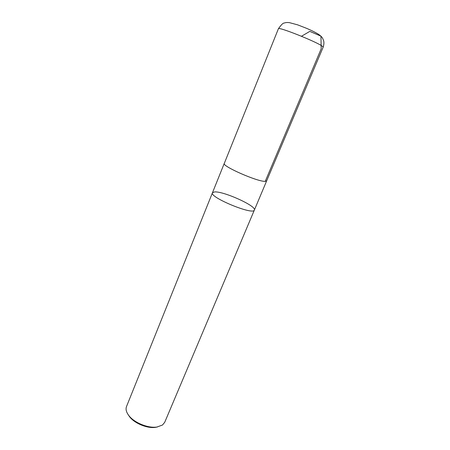 <?xml version="1.0" encoding="UTF-8"?>
<svg xmlns="http://www.w3.org/2000/svg" width="450" height="450" viewBox="0 0 450 450"><rect width="100%" height="100%" fill="white"/><g stroke="black" fill="none" stroke-linecap="round" stroke-linejoin="round"><path stroke-width="0.67" d="M128.362 414.934L129.471 416.599C134.336 423.315 147.352 428.681 155.537 427.343L157.494 426.943M254.368 210.043C253.592 215.572 209.115 197.241 212.456 192.769L126.506 406.558C125.522 409.14 126.248 412.071 128.678 415.361C133.948 422.634 148.106 428.473 156.971 427.022L162.472 425.036L164.717 422.308L254.368 210.043C253.592 215.572 209.115 197.241 212.456 192.769L214.543 191.931C223.493 191.047 256.882 206.156 254.368 210.043L266.721 180.726M224.347 163.26L224.274 163.389C221.546 166.016 257.963 182.025 265.269 181.356L266.687 180.872M278.404 28.749L224.297 163.401C221.574 166.022 257.951 182.014 265.247 181.344L266.664 180.861L323.151 47.194C323.978 44.679 324.129 42.486 323.606 40.618L322.577 38.211C321.913 36.99 320.501 35.651 318.341 34.189C315.377 32.361 311.552 30.448 306.861 28.446L297.664 24.857L289.581 22.68C287.336 22.376 285.548 22.506 284.214 23.068C283.219 22.815 281.278 24.711 278.404 28.749C277.622 26.263 316.727 41.799 322.279 46.215L323.151 47.194M265.247 181.344L321.188 48.797L320.957 36.152L309.791 31.387L301.483 36.264M155.537 427.343L156.971 427.022M129.471 416.599L128.678 415.361M212.456 192.769L224.274 163.389"/></g></svg>

